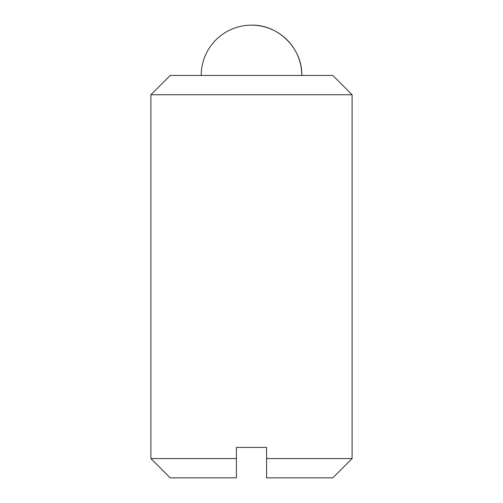 <?xml version="1.0" encoding="UTF-8"?>
<svg xmlns="http://www.w3.org/2000/svg" width="503" height="503" viewBox="0 0 503 503"><rect width="100%" height="100%" fill="white"/><g stroke="black" fill="none" stroke-linecap="round" stroke-linejoin="round"><path stroke-width="0.75" d="M266.59 458.56L266.59 447.419L236.41 447.419L236.41 477.85L170.19 477.85L150.9 458.56L150.9 94.74L352.1 94.74L352.1 458.56L266.59 458.56L266.59 477.85L332.81 477.85L352.1 458.56M251.5 25.15C278.379 24.458 302.492 48.571 301.8 75.45A50.3 50.3 0 0 0 251.5 25.15A50.3 50.3 0 0 0 201.2 75.45M236.41 458.56L150.9 458.56M352.1 94.74L332.81 75.45L170.19 75.45L150.9 94.74"/></g></svg>
